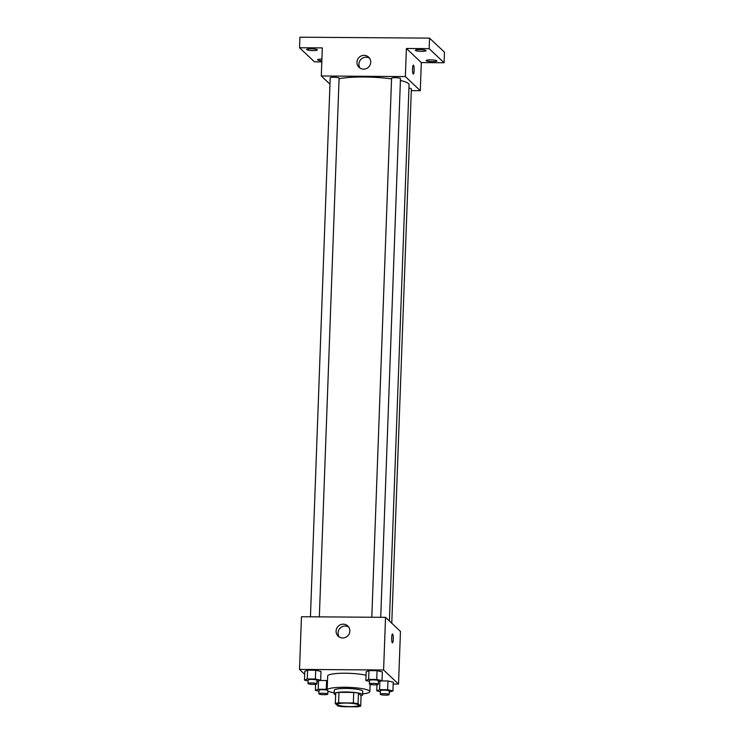 <?xml version="1.0" encoding="UTF-8"?>
<svg xmlns="http://www.w3.org/2000/svg" width="744" height="744" viewBox="0 0 744 744"><rect width="100%" height="100%" fill="white"/><g stroke="black" fill="none" stroke-linecap="round" stroke-linejoin="round"><path stroke-width="1.12" d="M358.506 704.912A10.676 1.721 2.1 0 1 358.673 705.228A10.676 1.721 2.1 0 1 347.932 706.558A10.676 1.721 2.1 0 1 337.32 704.447A10.676 1.721 2.1 0 1 347.095 703.089A10.676 1.721 2.1 0 1 358.506 704.912M353.353 702.987L338.604 702.875A13.783 2.223 2.1 0 0 335.302 703.526L337.925 705.991A13.783 2.223 2.1 0 0 342.649 706.698L357.39 706.8A13.783 2.223 2.1 0 0 360.691 706.158L358.069 703.685A13.783 2.223 2.1 0 0 353.353 702.987L353.735 692.45L338.985 692.348L338.604 702.875M360.691 706.158L361.072 695.621L358.459 693.148L358.069 703.685M335.302 703.526L335.693 692.99A13.783 2.223 2.1 0 1 338.985 692.348M353.735 692.45A13.783 2.223 2.1 0 1 358.459 693.148M361.072 695.798A14.238 2.297 -177.9 0 0 362.616 694.831A14.238 2.297 -177.9 0 0 348.471 692.013A14.238 2.297 -177.9 0 0 334.149 693.78A14.238 2.297 -177.9 0 0 335.618 694.868M334.149 693.78L334.279 690.274A14.238 2.297 2.1 0 1 347.308 688.46A14.238 2.297 2.1 0 1 362.523 690.897A14.238 2.297 2.1 0 1 362.747 691.316L362.616 694.831M334.186 692.831A21.362 3.441 2.1 0 1 327.165 690.014A21.362 3.441 2.1 0 1 346.704 687.298A21.362 3.441 2.1 0 1 369.526 690.944A21.362 3.441 2.1 0 1 369.861 691.576A21.362 3.441 2.1 0 1 362.654 693.882M327.165 690.014L327.676 675.971A21.362 3.441 2.1 0 1 342.287 673.246A21.362 3.441 2.1 0 1 366.048 675.282M326.588 680.528L320.032 680.481L326.588 680.528L326.263 689.307L318.181 689.251L315.372 690.395L318.981 691.213M316.981 681.365L320.664 680.221L320.98 671.441L315.698 670.242L307.607 670.186L304.798 671.33L304.482 680.109L308.09 680.927M393.185 684.052L398.524 684.089L383.597 670L299.525 669.405L304.696 674.287M389.252 692.087L392.934 690.944L393.251 682.164L387.959 680.965L381.402 680.918L387.959 680.965L387.643 689.744L379.552 689.688L376.752 690.832L380.361 691.65M378.352 681.802L382.035 680.658L382.36 671.879L377.069 670.679L368.978 670.623L366.178 671.767L365.853 680.546L369.461 681.365M299.525 669.405L301.459 616.739L385.532 617.334L400.458 631.424L398.524 684.089M385.532 617.334L383.597 670M349.866 631.126A7.003 6.798 133.4 0 1 338.176 636.167A7.003 6.798 133.4 0 1 338.036 626.411A7.003 6.798 133.4 0 1 349.866 631.126M392.637 634.037A4.455 0.79 -89.6 0 1 393.269 638.789A4.455 0.79 -89.6 0 1 392.451 642.872A4.455 0.79 -89.6 0 1 391.688 638.417A4.455 0.79 -89.6 0 1 392.516 633.972A4.455 0.79 -89.6 0 1 392.637 634.037M339.255 636.994A7.003 6.798 133.4 0 1 348.676 627.015M400.402 80.473A38.307 6.166 2.1 0 1 408.484 83.598A38.307 6.166 2.1 0 1 409.07 84.732L389.41 620.989M339.078 78.734A38.307 6.166 2.1 0 1 391.558 78.883M380.723 617.297L400.477 78.566A4.455 0.716 -177.9 0 0 396.05 77.692A4.455 0.716 -177.9 0 0 391.577 78.241L371.814 617.232M408.94 88.127A4.455 0.716 2.1 0 1 411.302 88.722A4.455 0.716 2.1 0 1 411.367 88.852L391.772 623.221M310.443 616.795L330.206 77.804A4.455 0.716 2.1 0 1 334.279 77.237A4.455 0.716 2.1 0 1 339.032 77.999A4.455 0.716 2.1 0 1 339.097 78.129L319.343 616.86M411.302 90.61L420.286 90.675L405.359 76.585L321.287 75.99L329.973 84.184M420.286 90.675L421.318 62.58L444.084 62.747L444.475 52.21L429.548 38.121L299.934 37.2L299.544 47.737L314.47 61.826L321.808 61.873M429.548 38.121L429.158 48.648L406.391 48.49L405.359 76.585M321.287 75.99L322.319 47.895L299.544 47.737M370.726 62.291A7.003 6.798 133.4 0 1 359.036 67.332A7.003 6.798 133.4 0 1 358.896 57.576A7.003 6.798 133.4 0 1 370.726 62.291M421.318 62.58L406.391 48.49M413.497 65.193A4.455 0.79 -89.6 0 1 414.129 69.955A4.455 0.79 -89.6 0 1 413.311 74.028A4.455 0.79 -89.6 0 1 412.548 69.573A4.455 0.79 -89.6 0 1 413.366 65.128A4.455 0.79 -89.6 0 1 413.497 65.193M360.115 68.16A7.003 6.798 133.4 0 1 369.536 58.181M321.845 60.803A5.338 0.856 2.1 0 1 317.632 59.799A5.338 0.856 2.1 0 1 321.91 59.12M311.141 48.834A5.338 0.856 2.1 0 1 317.409 49.904A5.338 0.856 2.1 0 1 312.043 50.573A5.338 0.856 2.1 0 1 306.733 49.513A5.338 0.856 2.1 0 1 311.141 48.834M430.627 59.883A5.338 0.856 2.1 0 1 436.895 60.962A5.338 0.856 2.1 0 1 431.529 61.631A5.338 0.856 2.1 0 1 426.228 60.571A5.338 0.856 2.1 0 1 430.627 59.883M419.737 49.597A5.338 0.856 2.1 0 1 426.005 50.676A5.338 0.856 2.1 0 1 420.639 51.336A5.338 0.856 2.1 0 1 415.329 50.285A5.338 0.856 2.1 0 1 419.737 49.597M444.084 62.747L429.158 48.648M382.035 680.658L376.743 679.458L368.652 679.402L365.853 680.546M369.368 683.95L369.498 680.435A4.455 0.716 2.1 0 1 373.572 679.876A4.455 0.716 2.1 0 1 378.324 680.63A4.455 0.716 2.1 0 1 378.389 680.76L378.259 684.275A4.455 0.716 2.1 0 1 373.786 684.833A4.455 0.716 2.1 0 1 369.368 683.95A4.455 0.716 2.1 0 1 373.442 683.383A4.455 0.716 2.1 0 1 378.194 684.145A4.455 0.716 2.1 0 1 378.259 684.275M382.36 671.879L377.069 670.679L376.743 679.458M377.069 670.679L368.978 670.623L368.652 679.402M368.978 670.623L366.178 671.767M320.664 680.221L315.372 679.021L307.281 678.965L304.482 680.109M307.997 683.513L308.128 680.007A4.455 0.716 2.1 0 1 312.192 679.439A4.455 0.716 2.1 0 1 316.953 680.193A4.455 0.716 2.1 0 1 317.018 680.332L316.888 683.838A4.455 0.716 2.1 0 1 312.415 684.396A4.455 0.716 2.1 0 1 307.997 683.513A4.455 0.716 2.1 0 1 312.062 682.946A4.455 0.716 2.1 0 1 316.823 683.708A4.455 0.716 2.1 0 1 316.888 683.838M320.98 671.441L315.698 670.242L315.372 679.021M315.698 670.242L307.607 670.186L307.281 678.965M307.607 670.186L304.798 671.33M392.934 690.944L387.643 689.744M380.268 694.236L380.389 690.72A4.455 0.716 2.1 0 1 384.462 690.162A4.455 0.716 2.1 0 1 389.214 690.916A4.455 0.716 2.1 0 1 389.289 691.055L389.159 694.561A4.455 0.716 2.1 0 1 384.685 695.119A4.455 0.716 2.1 0 1 380.268 694.236A4.455 0.716 2.1 0 1 384.332 693.668A4.455 0.716 2.1 0 1 389.093 694.431A4.455 0.716 2.1 0 1 389.159 694.561M376.976 684.731L376.752 690.832M393.251 682.164L387.959 680.965M379.849 681.551L379.552 689.688M327.872 691.65L329.081 691.52M327.183 689.511L326.263 689.307M318.888 693.799A4.455 0.716 2.1 0 1 322.961 693.241A4.455 0.716 2.1 0 1 327.713 693.994A4.455 0.716 2.1 0 1 327.788 694.124A4.455 0.716 2.1 0 1 323.315 694.682A4.455 0.716 2.1 0 1 318.888 693.799L319.018 690.293A4.455 0.716 2.1 0 1 322.208 689.716A4.455 0.716 2.1 0 1 327.193 690.19M315.596 684.294L315.372 690.395M318.478 681.113L318.181 689.251M370.121 684.378L369.861 691.576M327.899 690.953L327.788 694.124"/></g></svg>
